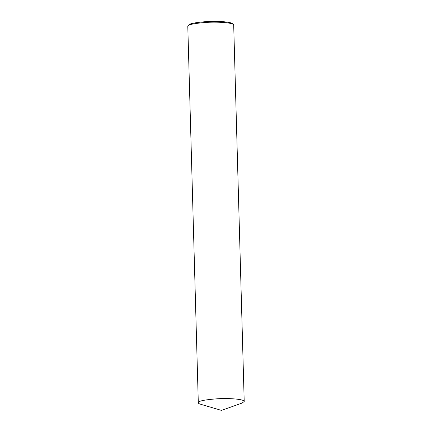<?xml version="1.0" encoding="UTF-8"?>
<svg xmlns="http://www.w3.org/2000/svg" width="432" height="432" viewBox="0 0 432 432"><rect width="100%" height="100%" fill="white"/><g stroke="black" fill="none" stroke-linecap="round" stroke-linejoin="round"><path stroke-width="0.65" d="M244.21 401.501L233.696 25.105L233.404 24.57C231.293 22.415 215.908 21.703 205.664 22.448C195.134 23.333 189.335 24.397 188.266 25.645L187.79 26.39L198.304 402.786C198.261 403.267 199.006 403.747 200.534 404.228L221.486 410.4L242.06 403.067L244.21 401.501C244.431 399.13 228.647 398.05 217.544 398.768C206.156 399.627 199.903 400.718 198.779 402.046L198.304 402.786M233.404 24.57L232.432 23.674C230.413 21.605 215.671 20.925 205.848 21.643C195.761 22.486 190.199 23.506 189.173 24.705L188.05 25.834"/></g></svg>
